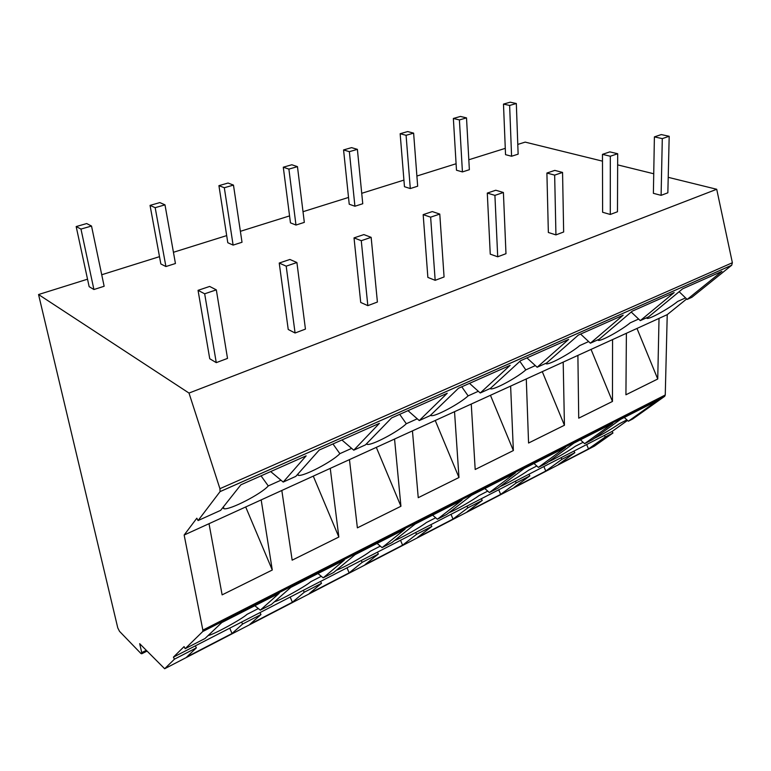 <?xml version="1.0" encoding="UTF-8"?>
<svg xmlns="http://www.w3.org/2000/svg" width="771" height="771" viewBox="0 0 771 771"><rect width="100%" height="100%" fill="white"/><g stroke="black" fill="none" stroke-linecap="round" stroke-linejoin="round"><path stroke-width="1.16" d="M580.409 439.827L583.117 442.294L575.339 446.274C568.873 450.939 554.224 459.41 548.489 461.79M533.985 463.477L536.809 465.992L528.578 470.214C522.063 475.013 506.036 484.217 500.196 486.501M484.805 488.535L487.744 491.117L479.013 495.589C472.507 500.495 454.88 510.537 448.963 512.696M432.608 515.134L435.673 517.775L426.392 522.526C419.964 527.528 400.477 538.534 394.492 540.519M377.096 543.42L380.305 546.119L370.427 551.178C364.143 556.248 342.449 568.381 336.455 570.154M317.96 573.557L321.314 576.313L310.771 581.71C304.738 586.827 280.365 600.31 274.476 601.765M254.825 605.727L258.333 608.56L247.067 614.323C241.39 619.46 213.673 634.6 208.103 635.574M624.279 417.468L626.89 419.877L619.537 423.645C610.68 429.611 602.199 434.545 594.104 438.448M686.595 299.003L667.233 314.645L659.022 318.394L657.74 379.014L625.927 394.781L626.389 333.284L612.569 339.587L612.463 401.45L578.722 418.171L577.893 355.402L563.196 362.11L564.43 425.255L528.569 443.026L526.285 378.947L510.624 386.098L513.361 450.553L475.187 469.481L471.254 404.052L454.533 411.685L458.976 477.509L418.239 497.69L412.446 430.883L394.55 439.046L400.93 506.268L357.378 527.856L349.456 459.622L330.258 468.382L338.845 537.03L292.161 560.17L281.82 490.472L261.176 499.897L272.279 570.02L222.125 594.865L209.018 523.692L184.153 535.026L202.86 630.119L202.744 631.526L185.165 648.7L204.999 638.523L221.797 622.554L279.189 593.304L260.299 610.14L271.488 604.387L290.792 587.396L344.28 560.141L323.184 577.855L333.66 572.477L355.103 554.628L405.064 529.166L382.088 547.622L391.919 542.582L415.193 524.01L461.974 500.177L437.388 519.24L446.621 514.498L471.457 495.339L515.346 472.98L489.392 492.553L498.085 488.091L524.261 468.431L565.519 447.411L538.389 467.399L546.591 463.188L573.903 443.142L612.762 423.346L584.63 443.662L592.379 439.682L620.665 419.318L657.326 400.631L628.355 421.226L626.89 419.877M258.333 608.56L260.299 610.14M321.314 576.313L323.184 577.855M380.305 546.119L382.088 547.622M435.673 517.775L437.388 519.24M487.744 491.117L489.392 492.553M536.809 465.992L538.389 467.399M583.117 442.294L584.63 443.662M667.233 314.645L665.257 394.993L664.641 396.342L632.779 418.952L628.355 421.226M185.165 648.7L184.086 646.609L173.408 657.143L174.448 659.176L164.666 668.736L139.686 643.689L141.739 652.632L141.748 653.769L140.948 653.509L119.515 631.333L117.77 627.883L38.55 294.532L189.001 393.065L219.928 488.689L220.082 491.59L198.06 520.57L196.817 518.218L184.153 535.026M631.227 312.033L638.619 319.049L630.244 322.818C621.137 330.383 600.995 341.437 598.229 340.358L597.747 339.857M580.611 334.074L588.649 341.563L579.715 345.591C570.762 353.263 549.347 364.924 546.225 363.796L545.695 363.392M526.921 357.898L535.334 365.589L525.803 369.887L519.866 361.358M469.52 383.36L478.338 391.273L468.132 395.87L461.771 386.801M407.994 410.664L417.256 418.798L406.307 423.732L399.686 414.345M341.9 439.99L351.643 448.365L339.866 453.666L332.956 443.951M270.688 471.582L280.981 480.208L268.269 485.932L261.041 475.861M268.269 485.932C261.427 493.883 229.989 510.132 223.947 508.744L222.713 507.732M339.866 453.666C332.34 461.636 303.581 476.671 298.329 475.331L297.317 474.685M406.307 423.732C398.26 431.654 371.776 445.667 367.189 444.375L366.379 443.932M468.132 395.87C459.68 403.734 435.152 416.851 431.124 415.617L430.488 415.299M525.803 369.887C517.062 377.665 494.192 390.001 490.655 388.825L490.105 388.526M679.135 291.698L685.564 297.895L677.69 301.442C668.476 308.892 649.452 319.396 646.994 318.375L646.599 317.768M198.06 520.57L220.631 510.363L240.87 484.805L306.135 455.854L283.198 482.068L295.813 476.372L319.252 450.033L379.438 423.327L353.754 450.177L365.444 444.886L391.562 417.949L447.238 393.249L419.26 420.561L430.131 415.636L458.466 388.266L510.132 365.348L480.246 392.988L490.375 388.401L520.56 360.712L568.632 339.385L537.156 367.256L546.629 362.977L578.346 335.077L623.18 315.185L590.384 343.191L599.26 339.173L632.259 311.156L674.172 292.566L640.287 320.63L648.613 316.862L682.663 288.797L721.935 271.373L687.154 299.437L685.564 297.895M280.981 480.208L283.198 482.068M351.643 448.365L353.754 450.177M417.256 418.798L419.26 420.561M478.338 391.273L480.246 392.988M535.334 365.589L537.156 367.256M588.649 341.563L590.384 343.191M638.619 319.049L640.287 320.63M668.216 177.33L716.712 189.271L732.373 262.738L731.679 265.263L691.886 297.298L687.154 299.437M627.43 420.513L612.039 431.481L612.964 433.013L605.293 436.964L588.495 448.924L558.435 464.479L574.848 452.664L573.913 451.102L528.896 474.261L529.85 475.871L516.262 482.887L500.649 494.404L498.731 489.778M528.896 474.261L515.307 481.249L516.262 482.887M515.307 481.249L481.297 498.75L482.26 500.418L467.881 507.838L453.001 519.076L451.016 514.324M481.297 498.75L466.908 506.152L467.881 507.838M466.908 506.152L430.873 524.685L431.856 526.42L416.6 534.284L402.578 545.184L400.535 540.298M430.873 524.685L415.617 532.539L416.6 534.284M415.617 532.539L377.376 552.209L378.378 554.002L362.177 562.358L349.138 572.863L347.017 567.832M377.376 552.209L361.175 560.546L362.177 562.358M361.175 560.546L320.514 581.459L321.526 583.319L304.285 592.215L292.382 602.247L290.195 597.062M320.514 581.459L303.273 590.335L304.285 592.215M303.273 590.335L259.962 612.617L260.983 614.545L242.605 624.028L232.013 633.511L229.748 628.163M259.962 612.617L241.574 622.081L242.605 624.028M241.574 622.081L195.342 645.857L196.374 647.862L174.448 659.176M195.342 645.857L173.408 657.143M529.85 475.871L514.045 487.474L545.752 471.052L543.883 466.551M482.26 500.418L467.159 511.751L500.649 494.404M431.856 526.42L417.574 537.426L453.001 519.076M378.378 554.002L365.03 564.632L402.578 545.184M321.526 583.319L309.277 593.506L349.138 572.863M260.983 614.545L249.997 624.202L292.382 602.247M196.374 647.862L186.842 656.902L232.013 633.511M612.964 433.013L594.402 446.139M574.848 452.664L562.001 459.294L545.752 471.052M561.047 457.714L562.001 459.294M602.488 161.149L525.167 142.115L517.784 144.428M505.284 148.35L468.816 159.77M456.085 163.751L416.889 176.029M403.927 180.096L361.724 193.309M348.521 197.443L303.013 211.697M289.559 215.909L240.379 231.319M226.684 235.608L173.446 252.281M159.501 256.656L101.733 274.746M87.537 279.189L38.55 294.532M227.512 358.409L216.266 362.64L209.741 358.746L198.051 290.339L209.645 286.436L216.323 289.857L227.512 358.409M104.143 286.263L93.917 289.52L89.147 286.667L76.175 226.568L86.67 223.551L91.518 226.038L104.143 286.263M305.441 329.101L295.081 333.005L288.229 329.477L279.227 263.046L289.896 259.461L296.902 262.525L305.441 329.101M175.441 263.509L165.91 266.544L160.84 263.942L150.046 205.394L159.828 202.59L164.984 204.845L175.441 263.509M377.405 302.039L367.825 305.644L360.712 302.454L354.024 237.892L363.873 234.586L371.15 237.343L377.405 302.039M242.017 242.258L233.112 245.101L227.792 242.72L218.925 185.657L228.052 183.035L233.468 185.098L242.017 242.258M444.067 276.972L435.172 280.316L427.866 277.415L423.173 214.646L432.29 211.572L439.778 214.068L444.067 276.972M304.323 222.376L295.977 225.045L290.455 222.848L283.285 167.211L291.824 164.763L297.461 166.642L304.323 222.376M505.978 253.688L497.709 256.791L490.25 254.151L487.291 193.087L495.763 190.235L503.405 192.499L505.978 253.688M362.755 203.737L354.92 206.233L349.224 204.219L343.567 149.931L351.576 147.637L357.387 149.352L362.755 203.737M563.649 231.994L555.939 234.895L548.354 232.485L546.899 173.041L554.792 170.391L562.56 172.434L563.649 231.994M417.67 186.206L410.297 188.558L404.467 186.707L400.149 133.72L407.676 131.562L413.622 133.132L417.67 186.206M617.475 211.755L610.275 214.463L602.614 212.256L602.469 154.354L609.832 151.877L617.687 153.737L617.475 211.755M469.366 169.707L462.427 171.923L456.48 170.218L453.358 118.474L460.441 116.44L466.513 117.886L469.366 169.707M667.85 192.808L661.104 195.342L653.384 193.328L654.396 136.891L661.277 134.578L669.189 136.274L667.85 192.808M518.131 154.152L511.578 156.243L505.535 154.663L503.482 104.104L510.161 102.196L516.329 103.516L518.131 154.152M716.712 189.271L189.001 393.065M617.648 164.878L653.731 173.764M209.018 523.692L261.176 499.897M281.82 490.472L330.258 468.382M349.456 459.622L394.55 439.046M412.446 430.883L454.533 411.685M471.254 404.052L510.624 386.098M526.285 378.947L563.196 362.11M577.893 355.402L612.569 339.587M626.389 333.284L659.022 318.394M573.913 451.102L604.358 435.432L605.293 436.964M612.039 431.481L604.358 435.432M516.329 103.516L509.631 105.444L511.578 156.243M509.631 105.444L503.482 104.104M669.189 136.274L662.299 138.616L661.104 195.342M662.299 138.616L654.396 136.891M466.513 117.886L459.41 119.929L462.427 171.923M459.41 119.929L453.358 118.474M617.687 153.737L610.314 156.243L610.275 214.463M610.314 156.243L602.469 154.354M413.622 133.132L406.086 135.311L410.297 188.558M406.086 135.311L400.149 133.72M562.56 172.434L554.657 175.113L555.939 234.895M554.657 175.113L546.899 173.041M357.387 149.352L349.359 151.675L354.92 206.233M349.359 151.675L343.567 149.931M503.405 192.499L494.915 195.371L497.709 256.791M494.915 195.371L487.291 193.087M297.461 166.642L288.894 169.109L295.977 225.045M288.894 169.109L283.285 167.211M439.778 214.068L430.632 217.171L435.172 280.316M430.632 217.171L423.173 214.646M233.468 185.098L224.313 187.739L233.112 245.101M224.313 187.739L218.925 185.657M371.15 237.343L361.271 240.697L367.825 305.644M361.271 240.697L354.024 237.892M164.984 204.845L155.173 207.678L165.91 266.544M155.173 207.678L150.046 205.394M296.902 262.525L286.195 266.159L295.081 333.005M286.195 266.159L279.227 263.046M91.518 226.038L80.974 229.074L93.917 289.52M80.974 229.074L76.175 226.568M216.323 289.857L204.672 293.799L216.266 362.64M204.672 293.799L198.051 290.339M657.74 379.014L636.981 328.446M272.279 570.02L245.689 506.961M338.845 537.03L313.277 476.121M400.93 506.268L376.315 447.363M458.976 477.509L435.239 420.484M513.361 450.553L490.452 395.301M564.43 425.255L542.283 371.651M612.463 401.45L591.039 349.408M588.495 448.924L586.683 444.53M664.641 396.342L202.744 631.526M731.679 265.263L220.043 491.638M594.624 446.024L164.666 668.736M665.257 394.993L202.86 630.119M732.373 262.738L219.928 488.689M146.22 650.367L141.739 652.632M223.397 506.865L223.947 508.744M297.924 474.001L298.329 475.331M366.88 443.412L367.189 444.375M430.893 414.914L431.124 415.617M490.481 388.314L490.655 388.825M546.032 363.237L546.225 363.796M598.007 339.741L598.229 340.358M646.744 317.71L646.994 318.375M731.746 265.205L220.082 491.59M664.775 396.236L202.812 631.439M146.962 651.138L141.748 653.769"/></g></svg>
